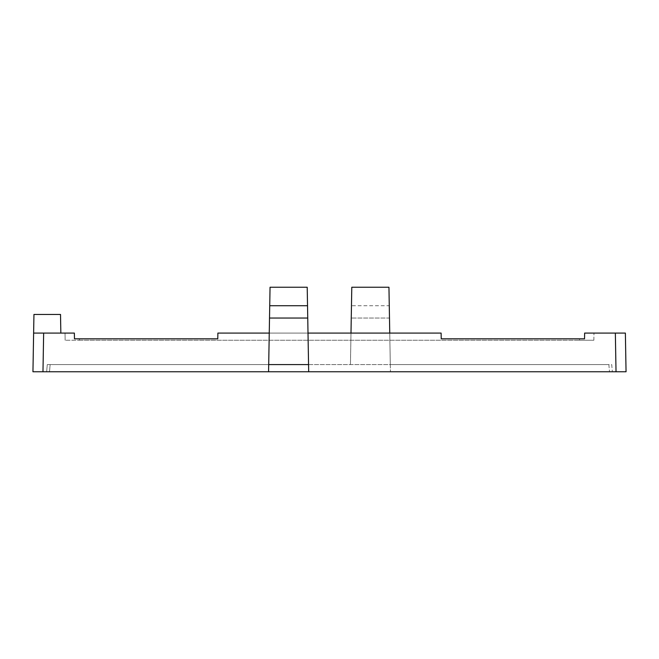 <?xml version="1.0" encoding="UTF-8"?>
<svg xmlns="http://www.w3.org/2000/svg" width="659" height="659" viewBox="0 0 659 659"><rect width="100%" height="100%" fill="white"/><g stroke="black" fill="none" stroke-linecap="round" stroke-linejoin="round"><path stroke-width="0.49" stroke-dasharray="3.29 2.47" d="M65.019 333.083L74.368 333.083L65.019 333.083L65.142 340.242L65.019 333.083M43.651 333.083L33.625 333.083L32.95 371.758L42.975 371.758L43.651 333.083L74.368 333.083L74.467 338.808L74.368 333.083L74.467 338.808L217.783 338.808L217.882 333.083L441.118 333.083L441.217 338.808L441.118 333.083L217.882 333.083L350.992 333.083L351.791 287.242L388.95 287.242L389.271 305.727L351.469 305.727M60.842 333.083L33.625 333.083L60.842 333.083L60.521 314.458L33.947 314.458L33.625 333.083M584.632 333.083L593.981 333.083L584.632 333.083L584.533 338.808L584.632 333.083L615.349 333.083L616.025 371.758L308.684 371.758L307.209 287.242L270.05 287.242L268.699 364.6L50.133 364.6L390.301 364.6L389.485 318.042L351.255 318.042L389.485 318.042L389.271 305.727M307.745 318.042L269.515 318.042M616.025 371.758L626.05 371.758L625.375 333.083L615.349 333.083M350.44 364.6L350.992 333.083L350.44 364.6M308.008 333.083L269.251 333.083M308.56 364.6L608.867 364.6L609.493 371.758L608.867 364.6L611.725 364.6L612.351 371.758L611.725 364.6L390.301 364.6L390.425 371.758L389.749 333.083L441.118 333.083L441.217 338.808L584.533 338.808L441.217 338.808M389.749 333.083L350.992 333.083M42.975 371.758L308.684 371.758M49.507 371.758L268.575 371.758L46.649 371.758L49.507 371.758L50.133 364.6L47.275 364.6L46.649 371.758L47.275 364.6L50.133 364.6L49.507 371.758M217.783 338.808L217.882 333.083L217.783 338.808L79.467 338.808L79.467 340.242L65.142 340.242L579.533 340.242L79.467 340.242L79.467 338.808L74.467 338.808M593.858 340.242L593.981 333.083L593.858 340.242L579.533 340.242L593.858 340.242M268.575 371.758L268.699 364.6M579.533 340.242L579.533 338.808L579.533 340.242"/><path stroke-width="0.99" d="M33.625 333.083L43.651 333.083L42.975 371.758L32.95 371.758L33.947 314.458L60.521 314.458L60.842 333.083M269.729 305.727L307.531 305.727L307.209 287.242L270.05 287.242L269.251 333.083L217.882 333.083L217.783 338.808L74.467 338.808L74.368 333.083L43.651 333.083M308.56 364.6L268.699 364.6M307.531 305.727L308.684 371.758L616.025 371.758L615.349 333.083L584.632 333.083L584.533 338.808L584.632 333.083M615.349 333.083L625.375 333.083L626.05 371.758L616.025 371.758M307.745 318.042L269.515 318.042M441.217 338.808L584.533 338.808L441.217 338.808L441.118 333.083L308.008 333.083M269.251 333.083L268.575 371.758L42.975 371.758M268.575 371.758L308.684 371.758M74.467 338.808L217.783 338.808M389.749 333.083L388.95 287.242L351.791 287.242L350.992 333.083"/></g></svg>
